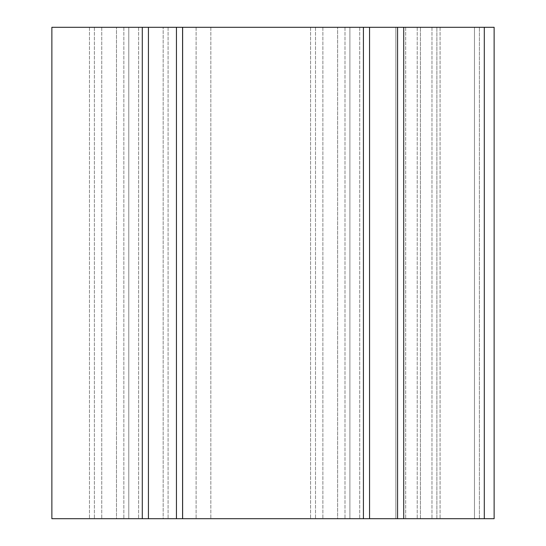 <?xml version="1.0" encoding="UTF-8"?>
<svg xmlns="http://www.w3.org/2000/svg" width="546" height="546" viewBox="0 0 546 546"><rect width="100%" height="100%" fill="white"/><g stroke="black" fill="none" stroke-linecap="round" stroke-linejoin="round"><path stroke-width="0.41" stroke-dasharray="2.73 2.05" d="M142.288 27.3L128.774 27.3L128.774 518.7L196.096 518.7L182.582 518.7L196.096 518.7L182.582 518.7L182.582 27.3L196.096 27.3L196.096 518.7L196.096 27.3L182.582 27.3L182.582 518.7L417.226 518.7L403.712 518.7L417.226 518.7L403.712 518.7L403.712 27.3L128.774 27.3L128.774 518.7L51.87 518.7L138.602 518.7L128.774 518.7L128.774 27.3L142.288 27.3L142.288 518.7L128.774 518.7L128.774 27.3L142.288 27.3L51.87 27.3L168.086 27.3L51.87 27.3L51.87 518.7L142.288 518.7L142.288 27.3L142.288 518.7M484.302 27.3L484.302 518.7L494.13 518.7L474.474 518.7L474.474 27.3L474.474 518.7L420.42 518.7L420.42 27.3L420.42 518.7L474.474 518.7L474.474 27.3L431.968 27.3L479.388 27.3L431.968 27.3L474.474 27.3L474.474 518.7L494.13 518.7L494.13 27.3L494.13 518.7L494.13 27.3L403.712 27.3L403.712 518.7L403.712 27.3M182.828 27.3L405.678 27.3L182.828 27.3L182.828 518.7L210.838 518.7L182.828 518.7L182.828 27.3M363.418 27.3L363.418 518.7M349.904 27.3L349.904 518.7L210.838 518.7L359.732 518.7L349.904 518.7L349.904 27.3M417.226 27.3L417.226 518.7L417.226 27.3M196.096 27.3L196.096 518.7L196.096 27.3M182.582 27.3L182.582 518.7M116.489 518.7L89.462 518.7L116.489 518.7L116.489 27.3L116.489 518.7M163.172 518.7L138.602 518.7L168.086 518.7L163.172 518.7L163.172 27.3L163.172 518.7M484.302 518.7L403.712 518.7M436.882 518.7L479.388 518.7L436.882 518.7L436.882 27.3L436.882 518.7M479.388 518.7L474.474 518.7L479.388 518.7L479.388 27.3L479.388 518.7M337.619 518.7L310.592 518.7L337.619 518.7L337.619 27.3L337.619 518.7M395.85 518.7L359.732 518.7L405.678 518.7L395.85 518.7L395.85 27.3L395.85 518.7M405.678 27.3L405.678 518.7L405.678 27.3M310.592 27.3L310.592 518.7L310.592 27.3M322.877 27.3L322.877 518.7L322.877 27.3M210.838 27.3L210.838 518.7L210.838 27.3M128.774 27.3L128.774 518.7L128.774 27.3M89.462 27.3L89.462 518.7L89.462 27.3M101.747 27.3L101.747 518.7L101.747 27.3M51.87 27.3L51.87 518.7L51.87 27.3M431.968 27.3L431.968 518.7L431.968 27.3M168.086 27.3L168.086 518.7L168.086 27.3M440.076 27.3L440.076 518.7L440.076 27.3M397.57 27.3L397.57 518.7M369.56 27.3L369.56 518.7M148.43 27.3L148.43 518.7M176.44 27.3L176.44 518.7M359.732 27.3L359.732 518.7L359.732 27.3M344.99 27.3L344.99 518.7L344.99 27.3M315.506 27.3L315.506 518.7L315.506 27.3M474.474 27.3L474.474 518.7L474.474 27.3M138.602 27.3L138.602 518.7L138.602 27.3M123.86 27.3L123.86 518.7L123.86 27.3M94.376 27.3L94.376 518.7L94.376 27.3"/><path stroke-width="0.82" d="M148.43 518.7L142.288 518.7L142.288 27.3L182.582 27.3L182.582 518.7L148.43 518.7L148.43 27.3M182.582 27.3L494.13 27.3L494.13 518.7L363.418 518.7L363.418 27.3M142.288 518.7L51.87 518.7L51.87 27.3L142.288 27.3M182.582 518.7L363.418 518.7M403.712 27.3L403.712 518.7M176.44 27.3L176.44 518.7M369.56 27.3L369.56 518.7M397.57 27.3L397.57 518.7M484.302 27.3L484.302 518.7"/></g></svg>
